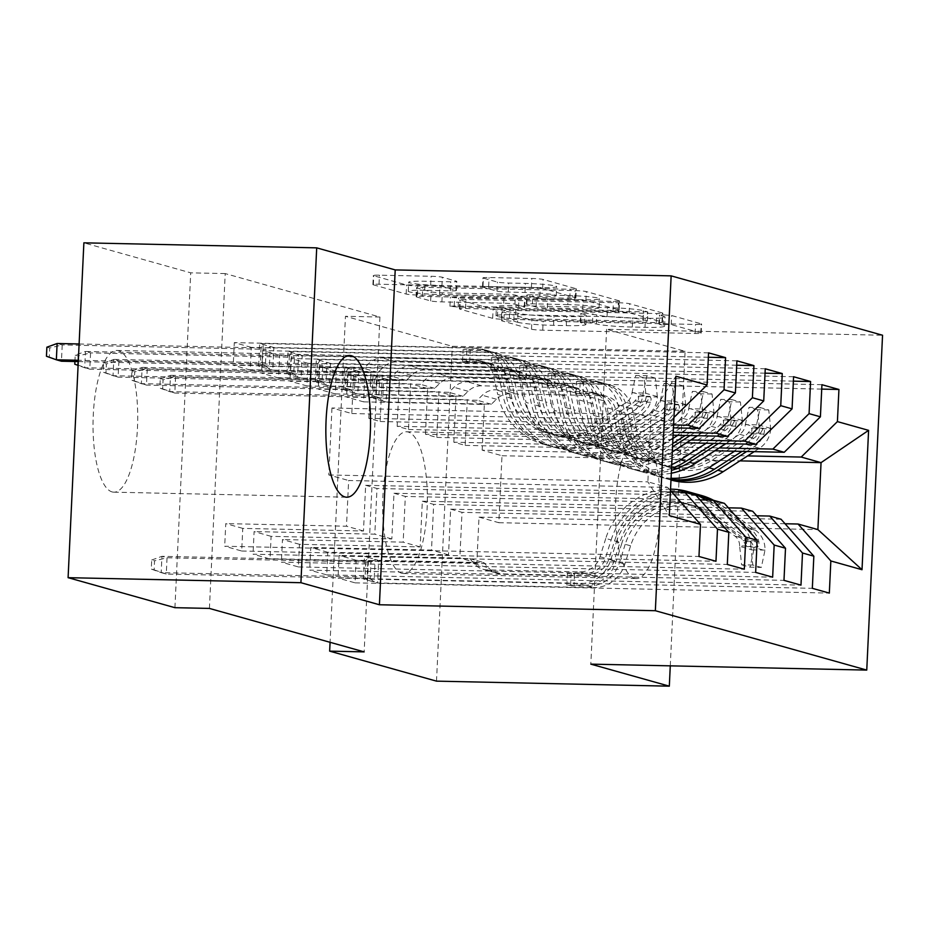 <?xml version="1.0" encoding="UTF-8"?>
<svg xmlns="http://www.w3.org/2000/svg" width="929" height="929" viewBox="0 0 929 929"><rect width="100%" height="100%" fill="white"/><g stroke="black" fill="none" stroke-linecap="round" stroke-linejoin="round"><path stroke-width="0.7" stroke-dasharray="4.64 3.48" d="M663.77 314.861L671.644 315.535L701.198 323.838A8.918 0.685 2.7 0 1 701.639 324.082A8.918 0.685 2.7 0 1 695.519 324.442L543.163 321.144A8.918 0.685 2.7 0 1 531.911 320.18L502.357 311.877L506.34 311.459L518.034 313.212A28.544 2.195 2.7 0 0 554.021 316.301L566.713 316.568A28.544 2.195 2.7 0 0 586.327 315.419A28.544 2.195 2.7 0 0 584.898 314.652L580.764 313.421L585.049 313.166L596.755 314.908A28.544 2.195 2.7 0 0 632.73 317.997L645.434 318.275A28.544 2.195 2.7 0 0 665.036 317.114A28.544 2.195 2.7 0 0 663.62 316.359L659.474 315.117L663.77 314.861M517.604 322.258A28.544 2.195 2.7 0 0 553.591 325.347L566.284 325.626A28.544 2.195 2.7 0 0 585.897 324.465A28.544 2.195 2.7 0 0 584.469 323.71L580.335 322.468L584.631 322.212L596.325 323.966A28.544 2.195 2.7 0 0 632.312 327.043L645.005 327.322A28.544 2.195 2.7 0 0 664.618 326.172A28.544 2.195 2.7 0 0 663.19 325.405L659.056 324.163L671.214 324.593L700.768 332.884A8.918 0.685 2.7 0 1 701.209 333.128A8.918 0.685 2.7 0 1 695.089 333.488L542.733 330.19A8.918 0.685 2.7 0 1 531.493 329.226L501.625 320.76L513.783 321.19L517.604 322.258L518.034 313.212M112.049 491.905A70.883 22.308 91.2 0 0 113.849 492.173A70.883 22.308 91.2 0 0 137.597 424.658A70.883 22.308 91.2 0 0 118.703 350.721A70.883 22.308 91.2 0 0 116.903 350.454A70.883 22.308 91.2 0 0 93.155 417.969A70.883 22.308 91.2 0 0 112.049 491.905M634.495 578.279A70.883 22.308 91.2 0 0 636.295 578.546A70.883 22.308 91.2 0 0 660.043 511.031A70.883 22.308 91.2 0 0 641.149 437.094A70.883 22.308 91.2 0 0 639.361 436.827A70.883 22.308 91.2 0 0 615.602 504.342A70.883 22.308 91.2 0 0 634.495 578.279M401.676 573.239A70.883 22.308 91.2 0 0 403.465 573.518A70.883 22.308 91.2 0 0 427.224 506.003A70.883 22.308 91.2 0 0 408.33 432.066A70.883 22.308 91.2 0 0 406.53 431.788A70.883 22.308 91.2 0 0 382.783 499.303A70.883 22.308 91.2 0 0 401.676 573.239M483.382 278.143A8.918 0.685 2.7 0 1 482.941 277.899A8.918 0.685 2.7 0 1 489.072 277.539L531.818 278.468A8.918 0.685 2.7 0 1 543.059 279.432L575.887 288.652A8.918 0.685 2.7 0 1 576.328 288.884A8.918 0.685 2.7 0 1 570.197 289.244L417.841 285.958A8.918 0.685 2.7 0 1 406.6 284.994L373.772 275.774A8.918 0.685 2.7 0 1 373.33 275.53A8.918 0.685 2.7 0 1 379.462 275.17L431.091 276.285A8.918 0.685 2.7 0 1 442.332 277.248L456.383 281.197A8.918 0.685 2.7 0 1 456.824 281.429A8.918 0.685 2.7 0 1 450.704 281.801L425.099 281.243A23.864 1.835 2.7 0 0 408.702 282.207A23.864 1.835 2.7 0 0 439.974 285.424L540.283 287.584A23.864 1.835 2.7 0 0 556.668 286.62A23.864 1.835 2.7 0 0 525.396 283.415L508.674 283.043A8.918 0.685 2.7 0 1 497.433 282.079L483.382 278.143L482.964 287.189A8.918 0.685 2.7 0 1 482.511 286.956A8.918 0.685 2.7 0 1 488.642 286.585L531.388 287.514A8.918 0.685 2.7 0 1 542.629 288.478L575.457 297.698A8.918 0.685 2.7 0 1 575.899 297.93A8.918 0.685 2.7 0 1 569.767 298.29L417.423 295.004A8.918 0.685 2.7 0 1 406.17 294.04L373.353 284.82A8.918 0.685 2.7 0 1 372.901 284.588A8.918 0.685 2.7 0 1 379.032 284.216L430.661 285.342A8.918 0.685 2.7 0 1 441.914 286.306L455.953 290.243A8.918 0.685 2.7 0 1 456.406 290.487A8.918 0.685 2.7 0 1 450.275 290.847L424.669 290.289L425.099 281.243M209.42 608.425L225.213 273.579L379.938 317.033L345.449 316.29L330.074 642.311M225.213 273.579L190.724 272.836L83.877 242.829M670.274 665.849L685.114 351.325L606.614 329.272L882.55 335.241M685.114 351.325L452.284 346.296L345.449 316.29M618.319 302.761A8.918 0.685 2.7 0 1 629.572 303.725L662.389 312.945A8.918 0.685 2.7 0 1 662.841 313.178A8.918 0.685 2.7 0 1 656.71 313.537L504.354 310.251A8.918 0.685 2.7 0 1 493.113 309.287L460.285 300.067A8.918 0.685 2.7 0 1 459.843 299.823A8.918 0.685 2.7 0 1 465.963 299.463L618.319 302.761L617.901 311.807A8.918 0.685 2.7 0 1 629.142 312.771L661.971 321.991A8.918 0.685 2.7 0 1 662.412 322.224A8.918 0.685 2.7 0 1 656.28 322.595L503.924 319.297A8.918 0.685 2.7 0 1 492.684 318.333L459.855 309.113A8.918 0.685 2.7 0 1 459.414 308.881A8.918 0.685 2.7 0 1 465.545 308.521L617.901 311.807M619.132 300.799L586.315 291.578A8.918 0.685 2.7 0 0 575.063 290.614L422.718 287.316A8.918 0.685 2.7 0 0 416.587 287.676A8.918 0.685 2.7 0 0 417.028 287.92L431.079 291.857A8.918 0.685 2.7 0 0 442.32 292.832L504.11 294.168A8.918 0.685 2.7 0 1 515.363 295.132L524.676 297.744A8.918 0.685 2.7 0 1 525.117 297.977A8.918 0.685 2.7 0 1 518.997 298.337L454.664 296.955L450.379 297.199L458.566 298.046L613.454 301.391A8.918 0.685 2.7 0 0 619.585 301.031A8.918 0.685 2.7 0 0 619.132 300.799L618.714 309.845L585.885 300.624L586.315 291.578M736.709 365.225L279.641 355.342L278.584 377.975L261.572 373.191L382.295 375.804L380.147 421.511L368.813 418.329L673.583 424.913M279.641 355.342L262.64 350.57L261.572 373.191M700.025 499.872L393.989 493.253L391.829 538.959L271.105 536.347L270.049 558.968L253.036 554.195L727.302 564.449M271.105 536.347L254.105 531.574L253.036 554.195M793.378 381.145L336.321 371.263L335.253 393.884L318.252 389.112L438.976 391.724L436.816 437.42L425.482 434.238L690.932 439.974M336.321 371.263L319.321 366.49L318.252 389.112M756.705 515.781L450.67 509.173L448.51 554.868L327.786 552.267L326.718 574.888L309.717 570.116L783.983 580.358M327.786 552.267L310.785 547.483L309.717 570.116M379.938 317.033L364.156 651.879M785.04 523.747L479.004 517.128L476.856 562.835L356.132 560.222L355.064 582.843L338.051 578.07L812.329 588.324M356.132 560.222L339.12 555.449L338.051 578.07M821.724 389.1L364.667 379.218L363.599 401.851L346.587 397.078L467.31 399.679L465.162 445.386L453.828 442.204L719.278 447.941M364.667 379.218L347.655 374.445L346.587 397.078M728.359 507.826L422.323 501.207L420.175 546.914L299.452 544.301L298.383 566.934L281.382 562.15L755.649 572.403M299.452 544.301L282.451 539.528L281.382 562.15M765.043 373.179L307.987 363.309L306.918 385.93L289.918 381.157L410.641 383.758L408.481 429.465L397.147 426.283L673.246 432.252M307.987 363.309L290.986 358.524L289.918 381.157M671.69 491.905L365.654 485.298L363.494 530.993L242.771 528.392L241.703 551.013L224.702 546.24L698.968 556.483M242.771 528.392L225.77 523.608L224.702 546.24M708.362 357.27L251.306 347.388L250.238 370.009L233.237 365.236L353.961 367.849L351.801 413.544L331.967 407.982L651.02 414.868L647.861 481.837L667.696 487.411L348.642 480.514L346.494 526.22L225.77 523.608M251.306 347.388L234.305 342.615L233.237 365.236M380.147 421.511L673.455 427.851M331.967 407.982L328.808 474.951L348.642 480.514M328.808 474.951L647.861 481.837L669.31 515.607M670.494 490.558L667.696 487.411M408.481 429.465L673.107 435.19M365.654 485.298L376.988 488.48L374.828 534.175L254.105 531.574M696.042 495.378L376.988 488.48M436.816 437.42L686.531 442.819M393.989 493.253L405.323 496.434L403.163 542.141L282.451 539.528M724.376 503.332L405.323 496.434M465.162 445.386L714.877 450.786M422.323 501.207L433.657 504.389L431.509 550.096L310.785 547.483M752.711 511.287L433.657 504.389M479.004 517.128L498.838 522.702L501.997 455.733L482.163 450.159L747.613 455.895M501.997 455.733L739.914 460.877M450.67 509.173L462.003 512.355L459.843 558.05L339.12 555.449M781.057 519.253L462.003 512.355M174.931 607.682L190.724 272.836M436.502 681.143L452.284 346.296M351.801 413.544L670.854 420.442L651.02 414.868L675.882 376.233M498.838 522.702L817.892 529.6M363.494 530.993L346.494 526.22M391.829 538.959L374.828 534.175M420.175 546.914L403.163 542.141M448.51 554.868L431.509 550.096M476.856 562.835L459.843 558.05M363.599 401.851L484.323 404.452L482.163 450.159M484.323 404.452L467.31 399.679M335.253 393.884L455.976 396.497L453.828 442.204M455.976 396.497L438.976 391.724M306.918 385.93L427.642 388.543L425.482 434.238M427.642 388.543L410.641 383.758M278.584 377.975L399.307 380.576L397.147 426.283M399.307 380.576L382.295 375.804M250.238 370.009L370.961 372.622L368.813 418.329M370.961 372.622L353.961 367.849M673.943 417.423L670.854 420.442M606.614 329.272L590.821 664.13M355.064 582.843L829.33 593.097M821.933 384.699L347.655 374.445M326.718 574.888L800.984 585.142M793.587 376.733L319.321 366.49M298.383 566.934L772.649 577.176M765.252 368.778L290.986 358.524M270.049 558.968L744.315 569.222M736.906 360.824L262.64 350.57M241.703 551.013L715.969 561.267M708.572 352.857L234.305 342.615M647.478 311.83L509.777 309.357L497.863 307.545A28.544 2.195 2.7 0 1 496.446 306.791A28.544 2.195 2.7 0 1 516.048 305.629L607.461 307.604A28.544 2.195 2.7 0 1 643.449 310.692L647.478 311.83L647.362 321.039L643.077 321.295L643.507 312.249M647.06 320.877L643.019 319.739A28.544 2.195 2.7 0 0 607.032 316.661L515.618 314.687A28.544 2.195 2.7 0 0 496.016 315.837A28.544 2.195 2.7 0 0 497.445 316.603L509.347 318.403L643.077 321.295M618.714 309.845A8.918 0.685 2.7 0 1 619.155 310.077A8.918 0.685 2.7 0 1 613.024 310.437L458.136 307.093L449.95 306.256L454.235 306.001L518.568 307.394A8.918 0.685 2.7 0 0 524.699 307.034A8.918 0.685 2.7 0 0 524.246 306.791L514.933 304.178A8.918 0.685 2.7 0 0 503.681 303.214L441.902 301.879A8.918 0.685 2.7 0 1 430.65 300.915L416.61 296.966A8.918 0.685 2.7 0 1 416.157 296.734A8.918 0.685 2.7 0 1 422.289 296.374L574.645 299.661A8.918 0.685 2.7 0 1 585.885 300.624M568.223 295.55A23.864 1.835 2.7 0 1 599.507 298.766A23.864 1.835 2.7 0 1 583.11 299.73L547.773 298.964A8.918 0.685 2.7 0 1 536.521 298L527.207 295.387A8.918 0.685 2.7 0 1 526.766 295.143A8.918 0.685 2.7 0 1 532.886 294.783L568.223 295.55L567.805 304.596A23.864 1.835 2.7 0 1 599.077 307.813A23.864 1.835 2.7 0 1 582.68 308.776L583.11 299.73M567.805 304.596L532.468 303.829A8.918 0.685 2.7 0 0 526.337 304.189A8.918 0.685 2.7 0 0 526.778 304.433L536.103 307.046A8.918 0.685 2.7 0 0 547.344 308.01L582.68 308.776M424.669 290.289A23.864 1.835 2.7 0 0 408.272 291.253A23.864 1.835 2.7 0 0 439.556 294.47L539.854 296.641A23.864 1.835 2.7 0 0 556.239 295.677A23.864 1.835 2.7 0 0 524.966 292.461L508.256 292.101A8.918 0.685 2.7 0 1 497.003 291.137L482.964 287.189M574.006 585.816L566.864 585.084L584.585 585.165A33.165 31.377 -74.3 0 0 616.043 561.65L621.803 543.349L616.426 541.828L610.667 560.141A33.165 31.377 105.7 0 1 579.208 583.656L363.448 578.988L377.615 582.971L593.376 587.627L587.987 586.118L574.006 585.816L574.563 574.052L588.545 574.354A21.355 20.206 -74.3 0 0 608.797 559.223L614.557 540.91L619.945 542.42L614.185 560.733A21.355 20.206 105.7 0 1 593.933 575.864L501.474 573.867A19.741 18.685 -74.3 0 1 497.073 573.216A19.741 18.685 -74.3 0 1 488.503 567.816L483.881 562.614L378.684 560.338L377.615 582.971M670.564 489.153A69.512 65.762 -74.3 0 0 605.778 538.437L611.154 539.958L605.394 558.259A21.355 20.206 105.7 0 1 585.142 573.402L567.422 573.321L574.563 574.052M752.815 565.041L741.609 564.797L739.623 545.904L750.829 546.136L752.815 565.041L761.315 567.422L765.008 550.119A24.084 22.784 -74.3 0 0 755.614 530.296L721.531 505.271A69.512 65.762 -74.3 0 0 713.553 500.29M765.008 550.119L753.791 549.875A12.263 11.601 -74.3 0 0 749.006 540.004L714.912 514.98A57.703 54.59 -74.3 0 0 698.213 506.828A57.703 54.59 -74.3 0 0 630.594 545.811L624.834 564.124A33.165 31.377 105.7 0 1 593.376 587.627M701.407 495.459A69.512 65.762 -74.3 0 0 619.945 542.42M739.623 545.904A12.263 11.601 -74.3 0 0 734.839 536.021L700.745 510.996A57.703 54.59 -74.3 0 0 684.046 502.844A57.703 54.59 -74.3 0 0 616.426 541.828M750.829 546.136A24.084 22.784 -74.3 0 0 741.447 526.313L707.352 501.3A69.512 65.762 -74.3 0 0 705.506 499.988M605.778 538.437L600.018 556.75A21.355 20.206 105.7 0 1 579.766 571.881L487.307 569.883A19.741 18.685 105.7 0 1 482.894 569.233A19.741 18.685 105.7 0 1 474.336 563.845L469.714 558.631L364.516 556.366L363.448 578.988M741.609 564.797L750.109 567.178L761.315 567.422M753.791 549.875L750.109 567.178M708.664 500.057A69.512 65.762 105.7 0 1 712.74 502.81L746.835 527.835A24.084 22.784 105.7 0 1 755.474 540.841L758.064 546.798L759.028 545.544L758.877 541.793A24.084 22.784 -74.3 0 0 750.237 528.787L716.143 503.762A69.512 65.762 -74.3 0 0 710.546 500.092M694.311 493.485A69.512 65.762 -74.3 0 0 614.557 540.91M630.594 545.811L625.205 544.301A57.703 54.59 105.7 0 1 692.825 505.318A57.703 54.59 105.7 0 1 709.524 513.47L743.618 538.495A12.263 11.601 105.7 0 1 746.475 541.526L746.788 546.542L743.072 540.573A12.263 11.601 -74.3 0 0 740.216 537.531L706.133 512.518A57.703 54.59 -74.3 0 0 689.423 504.366A57.703 54.59 -74.3 0 0 621.803 543.349M625.205 544.301L619.446 562.614A33.165 31.377 105.7 0 1 587.987 586.118M611.154 539.958A69.512 65.762 105.7 0 1 692.616 492.985M364.516 556.366L368.058 557.354L366.99 579.986L365.109 577.025L365.875 560.733L370.985 562.173L370.218 578.465L365.109 577.025L161.181 572.624L166.279 574.052L370.218 578.465L374.073 581.972L375.142 559.351L378.684 560.338M469.714 558.631L483.881 562.614M368.058 557.354L375.142 559.351L370.985 562.173L167.046 557.76L161.948 556.332L365.875 560.733L368.058 557.354M151.694 560.024L161.948 556.332L161.181 572.624L151.276 569.082L151.694 560.024L154.528 560.826L154.109 569.872L151.276 569.082M154.109 569.872L166.279 574.052L167.046 557.76L154.528 560.826M580.207 381.238L576.735 381.598L583.609 382.191L597.591 382.493A33.165 31.377 105.7 0 1 605 383.596A33.165 31.377 105.7 0 1 626.773 407.308L630.791 425.83L636.179 427.34L632.161 408.83A33.165 31.377 -74.3 0 0 610.388 385.105A33.165 31.377 -74.3 0 0 602.979 384.002L387.219 379.346L373.052 375.362L588.812 380.031L594.188 381.54L580.207 381.238L579.661 393.002L593.643 393.304A21.355 20.206 105.7 0 1 598.404 394.012A21.355 20.206 105.7 0 1 612.42 409.283L616.45 427.804L611.061 426.295L607.043 407.773A21.355 20.206 -74.3 0 0 593.027 392.502A21.355 20.206 -74.3 0 0 588.254 391.794L495.807 389.797A19.741 18.685 105.7 0 0 482.279 395.266L477.181 400.26L371.983 397.984L373.052 375.362M670.993 480.014A69.512 65.762 105.7 0 1 670.854 479.979A69.512 65.762 105.7 0 1 625.229 430.266L619.852 428.757L615.822 410.235A21.355 20.206 -74.3 0 0 601.806 394.964A21.355 20.206 -74.3 0 0 597.033 394.256L583.064 393.954L576.189 393.362L579.661 393.002M768.747 409.956L757.541 409.712L759.504 428.606L770.722 428.85L768.747 409.956L760.247 407.564L756.554 424.867A24.084 22.784 105.7 0 1 745.313 444.248L734.549 451.204M756.554 424.867L745.337 424.623A12.263 11.601 105.7 0 1 739.635 434.273L703.253 457.776A57.703 54.59 105.7 0 1 659.88 464.628A57.703 54.59 105.7 0 1 622.012 423.369L617.982 404.847A33.165 31.377 -74.3 0 0 596.221 381.122A33.165 31.377 -74.3 0 0 588.812 380.031M671.075 478.272A69.512 65.762 105.7 0 1 656.687 475.996A69.512 65.762 105.7 0 1 611.061 426.295M759.504 428.606A12.263 11.601 105.7 0 1 753.802 438.256L717.42 461.759A57.703 54.59 105.7 0 1 674.048 468.611A57.703 54.59 105.7 0 1 636.179 427.34M770.722 428.85A24.084 22.784 105.7 0 1 759.481 448.231L754.22 451.633M625.229 430.266L621.211 411.744A21.355 20.206 -74.3 0 0 607.194 396.474A21.355 20.206 -74.3 0 0 602.422 395.766L509.975 393.768A19.741 18.685 -74.3 0 0 496.458 399.249L491.348 404.243L386.15 401.967L387.219 379.346M757.541 409.712L749.029 407.32L760.247 407.564M745.337 424.623L749.029 407.32M671.017 479.329A69.512 65.762 105.7 0 1 662.075 477.518A69.512 65.762 105.7 0 1 616.45 427.804M622.012 423.369L627.4 424.878A57.703 54.59 -74.3 0 0 665.269 466.137A57.703 54.59 -74.3 0 0 708.641 459.286L745.012 435.794A12.263 11.601 -74.3 0 0 748.147 432.879L752.095 427.955L751.549 433.831A12.263 11.601 105.7 0 1 748.414 436.746L712.044 460.238A57.703 54.59 105.7 0 1 668.671 467.101A57.703 54.59 105.7 0 1 630.791 425.83M627.4 424.878L623.371 406.356A33.165 31.377 -74.3 0 0 601.609 382.643A33.165 31.377 -74.3 0 0 594.188 381.54M619.852 428.757A69.512 65.762 -74.3 0 0 665.478 478.47A69.512 65.762 -74.3 0 0 671.005 479.747M746.742 451.471L754.104 446.71A24.084 22.784 -74.3 0 0 763.952 434.098L764.509 430.626L763.371 428.199L760.561 433.146A24.084 22.784 105.7 0 1 750.702 445.757L742.016 451.366M386.15 401.967L382.609 400.968L383.677 378.347L379.52 381.169L378.753 397.461L373.644 396.033L374.41 379.74L379.52 381.169L175.581 376.768L170.483 375.328L374.41 379.74L376.593 376.361L375.525 398.982L371.983 397.984M491.348 404.243L477.181 400.26M382.609 400.968L375.525 398.982L373.644 396.033L169.717 391.62L174.815 393.048L378.753 397.461L382.609 400.968M162.645 388.868L174.815 393.048L175.581 376.768L163.063 379.822L162.645 388.868L159.811 388.078L160.229 379.032L163.063 379.822M160.229 379.032L170.483 375.328L169.717 391.62L159.811 388.078M551.872 373.272L548.4 373.644L555.275 374.236L569.256 374.538A33.165 31.377 105.7 0 1 576.665 375.641A33.165 31.377 105.7 0 1 598.439 399.354L602.456 417.876L607.845 419.385L603.815 400.863A33.165 31.377 -74.3 0 0 582.053 377.151A33.165 31.377 -74.3 0 0 574.645 376.048L358.884 371.379L344.705 367.408L560.466 372.064L565.854 373.574L551.872 373.272L551.315 385.047L565.296 385.349A21.355 20.206 105.7 0 1 570.069 386.058A21.355 20.206 105.7 0 1 584.086 401.328L588.103 419.85L582.727 418.329L578.697 399.807A21.355 20.206 -74.3 0 0 564.681 384.536A21.355 20.206 -74.3 0 0 559.92 383.828L467.461 381.831A19.741 18.685 105.7 0 0 453.944 387.312L448.846 392.305L343.637 390.029L344.705 367.408M671.307 473.221A69.512 65.762 105.7 0 1 642.52 472.025A69.512 65.762 105.7 0 1 596.894 422.312L591.506 420.802L587.488 402.28A21.355 20.206 -74.3 0 0 573.472 387.01A21.355 20.206 -74.3 0 0 568.699 386.301L554.718 385.999L547.843 385.407L551.315 385.047M740.413 401.99L729.195 401.758L731.169 420.651L742.387 420.895L740.413 401.99L731.901 399.609L728.22 416.912A24.084 22.784 105.7 0 1 716.979 436.293L706.203 443.249M728.22 416.912L717.002 416.668A12.263 11.601 105.7 0 1 711.289 426.318L674.918 449.822A57.703 54.59 105.7 0 1 631.546 456.673A57.703 54.59 105.7 0 1 593.666 415.402L589.648 396.88A33.165 31.377 -74.3 0 0 567.874 373.168A33.165 31.377 -74.3 0 0 560.466 372.064M671.713 464.628A69.512 65.762 105.7 0 1 628.352 468.042A69.512 65.762 105.7 0 1 582.727 418.329M731.169 420.651A12.263 11.601 105.7 0 1 725.468 430.301L689.086 453.793A57.703 54.59 105.7 0 1 645.713 460.645A57.703 54.59 105.7 0 1 607.845 419.385M742.387 420.895A24.084 22.784 105.7 0 1 731.146 440.265L725.874 443.667M596.894 422.312L592.876 403.79A21.355 20.206 -74.3 0 0 578.86 388.519A21.355 20.206 -74.3 0 0 574.087 387.811L481.628 385.814A19.741 18.685 -74.3 0 0 468.111 391.283L463.014 396.277L357.816 394.012L358.884 371.379M729.195 401.758L720.695 399.365L731.901 399.609M717.002 416.668L720.695 399.365M671.539 468.344A69.512 65.762 105.7 0 1 633.729 469.551A69.512 65.762 105.7 0 1 588.103 419.85M593.666 415.402L599.054 416.924A57.703 54.59 -74.3 0 0 636.922 458.183A57.703 54.59 -74.3 0 0 680.295 451.331L716.677 427.828A12.263 11.601 -74.3 0 0 719.812 424.925L723.761 419.989L723.215 425.877A12.263 11.601 105.7 0 1 720.08 428.792L683.698 452.284A57.703 54.59 105.7 0 1 640.325 459.135A57.703 54.59 105.7 0 1 602.456 417.876M599.054 416.924L595.036 398.402A33.165 31.377 -74.3 0 0 573.263 374.677A33.165 31.377 -74.3 0 0 565.854 373.574M591.506 420.802A69.512 65.762 -74.3 0 0 637.131 470.515A69.512 65.762 -74.3 0 0 671.446 470.399M718.407 443.505L725.758 438.755A24.084 22.784 -74.3 0 0 735.617 426.144L736.174 422.672L735.036 420.233L732.215 425.192A24.084 22.784 105.7 0 1 722.367 437.803L713.681 443.412M357.816 394.012L354.274 393.013L355.331 370.392L351.174 373.214L350.407 389.506L345.309 388.067L346.076 371.786L351.174 373.214L147.246 368.801L142.137 367.373L346.076 371.786L348.247 368.395L347.191 391.028L343.637 390.029M463.014 396.277L448.846 392.305M354.274 393.013L347.191 391.028L345.309 388.067L141.371 383.665L146.468 385.094L350.407 389.506L354.274 393.013M134.299 380.913L146.468 385.094L147.246 368.801L134.728 371.867L134.299 380.913L131.465 380.124L131.895 371.066L134.728 371.867M131.895 371.066L142.137 367.373L141.371 383.665L131.465 380.124M523.538 365.318L520.066 365.689L526.94 366.27L540.91 366.572A33.165 31.377 105.7 0 1 548.331 367.675A33.165 31.377 105.7 0 1 570.092 391.399L574.122 409.921L579.499 411.431L575.481 392.909A33.165 31.377 -74.3 0 0 553.707 369.185A33.165 31.377 -74.3 0 0 546.298 368.093L330.538 363.425L316.371 359.442L532.131 364.11L537.519 365.62L523.538 365.318L522.981 377.081L536.962 377.383A21.355 20.206 105.7 0 1 541.735 378.091A21.355 20.206 105.7 0 1 555.751 393.362L559.769 411.884L554.381 410.374L550.363 391.852A21.355 20.206 -74.3 0 0 536.347 376.582A21.355 20.206 -74.3 0 0 531.574 375.873L439.127 373.876A19.741 18.685 105.7 0 0 425.61 379.346L420.5 384.339L315.303 382.074L316.371 359.442M672.306 452.005L666.43 455.802A69.512 65.762 105.7 0 1 614.185 464.059A69.512 65.762 105.7 0 1 568.56 414.357L563.171 412.836L559.142 394.326A21.355 20.206 -74.3 0 0 545.137 379.055A21.355 20.206 -74.3 0 0 540.364 378.335L526.383 378.033L519.508 377.453L522.981 377.081M712.067 394.035L700.861 393.791L702.835 412.685L714.041 412.929L712.067 394.035L703.567 391.655L699.874 408.957A24.084 22.784 105.7 0 1 688.633 428.327L677.868 435.283M699.874 408.957L688.656 408.714A12.263 11.601 105.7 0 1 682.954 418.364L646.572 441.856A57.703 54.59 105.7 0 1 603.2 448.707A57.703 54.59 105.7 0 1 565.331 407.448L561.313 388.926A33.165 31.377 -74.3 0 0 539.54 365.213A33.165 31.377 -74.3 0 0 532.131 364.11M672.944 438.465L652.263 451.831A69.512 65.762 105.7 0 1 600.006 460.087A69.512 65.762 105.7 0 1 554.381 410.374M702.835 412.685A12.263 11.601 105.7 0 1 697.122 422.335L660.74 445.839A57.703 54.59 105.7 0 1 617.379 452.69A57.703 54.59 105.7 0 1 579.499 411.431M714.041 412.929A24.084 22.784 105.7 0 1 702.812 432.31L697.54 435.713M568.56 414.357L564.53 395.835A21.355 20.206 -74.3 0 0 550.514 380.565A21.355 20.206 -74.3 0 0 545.741 379.856L453.294 377.859A19.741 18.685 -74.3 0 0 439.777 383.329L434.679 388.322L329.47 386.046L330.538 363.425M700.861 393.791L692.36 391.411L703.567 391.655M688.656 408.714L692.36 391.411M672.701 443.609L657.651 453.34A69.512 65.762 105.7 0 1 605.394 461.597A69.512 65.762 105.7 0 1 559.769 411.884M565.331 407.448L570.72 408.957A57.703 54.59 -74.3 0 0 608.588 450.228A57.703 54.59 -74.3 0 0 651.961 443.365L688.343 419.873A12.263 11.601 -74.3 0 0 691.466 416.958L695.426 412.035L694.869 417.922A12.263 11.601 105.7 0 1 691.733 420.825L655.363 444.329A57.703 54.59 105.7 0 1 611.99 451.18A57.703 54.59 105.7 0 1 574.122 409.921M570.72 408.957L566.69 390.435A33.165 31.377 -74.3 0 0 544.928 366.723A33.165 31.377 -74.3 0 0 537.519 365.62M563.171 412.836A69.512 65.762 -74.3 0 0 608.797 462.549A69.512 65.762 -74.3 0 0 661.042 454.293L672.55 446.861M690.061 435.55L697.424 430.801A24.084 22.784 -74.3 0 0 707.283 418.189L707.84 414.706L706.69 412.279L703.88 417.226A24.084 22.784 105.7 0 1 694.021 429.837L685.347 435.446M329.47 386.046L325.928 385.059L326.996 362.426L322.839 365.26L322.073 381.54L316.975 380.112L317.741 363.82L322.839 365.26L118.9 360.847L113.802 359.418L317.741 363.82L319.913 360.44L318.844 383.062L315.303 382.074M434.679 388.322L420.5 384.339M325.928 385.059L318.844 383.062L316.975 380.112L113.036 375.699L118.134 377.139L322.073 381.54L325.928 385.059M105.964 372.959L118.134 377.139L118.9 360.847L106.394 363.901L105.964 372.959L103.131 372.157L103.56 363.111L106.394 363.901M103.56 363.111L113.802 359.418L113.036 375.699L103.131 372.157M495.192 357.363L491.72 357.723L498.594 358.315L512.576 358.617A33.165 31.377 105.7 0 1 519.985 359.72A33.165 31.377 105.7 0 1 541.758 383.433L545.776 401.955L551.164 403.465L547.135 384.943A33.165 31.377 -74.3 0 0 525.373 361.23A33.165 31.377 -74.3 0 0 517.964 360.127L302.204 355.47L288.036 351.487L503.797 356.155L509.173 357.665L495.192 357.363L494.646 369.127L508.616 369.428A21.355 20.206 105.7 0 1 513.389 370.137A21.355 20.206 105.7 0 1 527.405 385.407L531.434 403.929L526.046 402.42L522.028 383.898A21.355 20.206 -74.3 0 0 508.012 368.627A21.355 20.206 -74.3 0 0 503.239 367.919L410.781 365.921A19.741 18.685 105.7 0 0 397.264 371.391L392.166 376.384L286.968 374.108L288.036 351.487M685.707 404.974L683.732 386.081L672.515 385.837L674.489 404.73L685.707 404.974A24.084 22.784 105.7 0 1 674.466 424.356L638.095 447.848A69.512 65.762 105.7 0 1 585.839 456.104A69.512 65.762 105.7 0 1 540.213 406.391L534.825 404.881L530.807 386.359A21.355 20.206 -74.3 0 0 516.791 371.089A21.355 20.206 -74.3 0 0 512.018 370.381L498.037 370.079L491.162 369.487L494.646 369.127M683.732 386.081L675.232 383.689L671.539 400.991A24.084 22.784 105.7 0 1 660.298 420.372L623.916 443.865A69.512 65.762 105.7 0 1 571.672 452.121A69.512 65.762 105.7 0 1 526.046 402.42M671.539 400.991L660.322 400.747A12.263 11.601 105.7 0 1 654.62 410.397L618.238 433.901A57.703 54.59 105.7 0 1 574.865 440.752A57.703 54.59 105.7 0 1 536.997 399.493L532.967 380.971A33.165 31.377 -74.3 0 0 511.205 357.247A33.165 31.377 -74.3 0 0 503.797 356.155M674.489 404.73A12.263 11.601 105.7 0 1 668.787 414.38L632.405 437.884A57.703 54.59 105.7 0 1 589.032 444.736A57.703 54.59 105.7 0 1 551.164 403.465M540.213 406.391L536.196 387.869A21.355 20.206 -74.3 0 0 522.179 372.599A21.355 20.206 -74.3 0 0 517.407 371.89L424.959 369.893A19.741 18.685 -74.3 0 0 411.431 375.374L406.333 380.367L301.135 378.091L302.204 355.47M672.515 385.837L664.014 383.445L675.232 383.689M660.322 400.747L664.014 383.445M534.825 404.881A69.512 65.762 -74.3 0 0 580.451 454.595A69.512 65.762 -74.3 0 0 632.707 446.338L669.089 422.834A24.084 22.784 -74.3 0 0 678.936 410.223L679.494 406.751L678.356 404.324L675.534 409.271A24.084 22.784 105.7 0 1 665.687 421.882L629.305 445.386A69.512 65.762 105.7 0 1 577.06 453.642A69.512 65.762 105.7 0 1 531.434 403.929M536.997 399.493L542.373 401.003A57.703 54.59 -74.3 0 0 580.253 442.262A57.703 54.59 -74.3 0 0 623.626 435.411L659.996 411.919A12.263 11.601 -74.3 0 0 663.132 409.004L667.08 404.08L666.534 409.956A12.263 11.601 105.7 0 1 663.399 412.871L627.017 436.363A57.703 54.59 105.7 0 1 583.656 443.226A57.703 54.59 105.7 0 1 545.776 401.955M542.373 401.003L538.356 382.481A33.165 31.377 -74.3 0 0 516.582 358.768A33.165 31.377 -74.3 0 0 509.173 357.665M301.135 378.091L297.594 377.093L298.662 354.472L294.505 357.293L293.727 373.586L288.629 372.157L289.395 355.865L294.505 357.293L90.566 352.892L85.468 351.452L289.395 355.865L291.578 352.486L290.51 375.107L286.968 374.108M406.333 380.367L392.166 376.384M297.594 377.093L290.51 375.107L288.629 372.157L84.69 367.745L89.799 369.173L293.727 373.586L297.594 377.093M77.618 364.992L89.799 369.173L90.566 352.892L78.048 355.946L77.618 364.992L74.784 364.203M74.912 361.509L75.214 355.157L85.468 351.452L84.69 367.745L78.106 365.387M75.214 355.157L78.048 355.946M466.857 349.397L463.385 349.768L470.26 350.361L484.241 350.663A33.165 31.377 105.7 0 1 491.65 351.754A33.165 31.377 105.7 0 1 513.412 375.479L517.441 394.001L522.818 395.51L518.8 376.988A33.165 31.377 -74.3 0 0 497.027 353.275A33.165 31.377 -74.3 0 0 489.618 352.172L273.858 347.504L259.69 343.533L475.451 348.189L480.839 349.699L466.857 349.397L466.3 361.172L480.281 361.474A21.355 20.206 105.7 0 1 485.054 362.182A21.355 20.206 105.7 0 1 499.07 377.453L503.088 395.975L497.712 394.453L493.682 375.931A21.355 20.206 -74.3 0 0 479.666 360.661A21.355 20.206 -74.3 0 0 474.893 359.953L382.446 357.955A19.741 18.685 105.7 0 0 368.929 363.436L363.831 368.43L258.622 366.154L259.69 343.533M657.372 397.02L655.386 378.115L644.18 377.882L646.154 396.776L657.372 397.02A24.084 22.784 105.7 0 1 646.131 416.389L609.749 439.893A69.512 65.762 105.7 0 1 557.505 448.15A69.512 65.762 105.7 0 1 511.879 398.436L506.491 396.927L502.473 378.405A21.355 20.206 -74.3 0 0 488.457 363.134A21.355 20.206 -74.3 0 0 483.684 362.426L469.702 362.124L462.828 361.532L466.3 361.172M655.386 378.115L646.886 375.734L643.193 393.037A24.084 22.784 105.7 0 1 631.964 412.418L595.582 435.91A69.512 65.762 105.7 0 1 543.337 444.167A69.512 65.762 105.7 0 1 497.712 394.453M643.193 393.037L631.987 392.793A12.263 11.601 105.7 0 1 626.274 402.443L589.903 425.946A57.703 54.59 105.7 0 1 546.531 432.798A57.703 54.59 105.7 0 1 508.651 391.527L504.633 373.005A33.165 31.377 -74.3 0 0 482.859 349.292A33.165 31.377 -74.3 0 0 475.451 348.189M646.154 396.776A12.263 11.601 105.7 0 1 640.441 406.426L604.071 429.918A57.703 54.59 105.7 0 1 560.698 436.769A57.703 54.59 105.7 0 1 522.818 395.51M511.879 398.436L507.849 379.915A21.355 20.206 -74.3 0 0 493.833 364.644A21.355 20.206 -74.3 0 0 489.072 363.936L396.613 361.938A19.741 18.685 -74.3 0 0 383.096 367.408L377.998 372.401L272.789 370.137L273.858 347.504M644.18 377.882L635.68 375.49L646.886 375.734M631.987 392.793L635.68 375.49M506.491 396.927A69.512 65.762 -74.3 0 0 552.116 446.64A69.512 65.762 -74.3 0 0 604.373 438.383L640.743 414.88A24.084 22.784 -74.3 0 0 650.602 402.269L651.159 398.796L650.021 396.358L647.199 401.316A24.084 22.784 105.7 0 1 637.34 413.928L600.97 437.42A69.512 65.762 105.7 0 1 548.714 445.676A69.512 65.762 105.7 0 1 503.088 395.975M508.651 391.527L514.039 393.048A57.703 54.59 -74.3 0 0 551.907 434.307A57.703 54.59 -74.3 0 0 595.28 427.456L631.662 403.952A12.263 11.601 -74.3 0 0 634.786 401.049L638.746 396.114L638.188 402.002A12.263 11.601 105.7 0 1 635.064 404.905L598.682 428.408A57.703 54.59 105.7 0 1 555.31 435.26A57.703 54.59 105.7 0 1 517.441 394.001M514.039 393.048L510.021 374.526A33.165 31.377 -74.3 0 0 488.248 350.802A33.165 31.377 -74.3 0 0 480.839 349.699M272.789 370.137L269.247 369.138L270.316 346.517L266.158 349.339L265.392 365.631L260.294 364.191L261.061 347.899L266.158 349.339L62.22 344.926L57.122 343.498M79.116 343.974L261.061 347.899L263.232 344.52L262.164 367.152L258.622 366.154M377.998 372.401L363.831 368.43M78.28 361.578L265.392 365.631L269.247 369.138L262.164 367.152L260.294 364.191L78.338 360.266M49.283 357.038L61.453 361.218L62.22 344.926L49.713 347.992L49.283 357.038L46.45 356.248M46.88 347.191L49.713 347.992M671.214 324.593L671.644 315.535M513.783 321.19L514.213 312.132M592.493 322.886L592.923 313.839M663.19 325.405L663.62 316.359M645.005 327.322L645.434 318.275M632.312 327.043L632.73 317.997M596.325 323.966L596.755 314.908M580.648 322.63L581.078 313.584M584.469 323.71L584.898 314.652M566.284 325.626L566.713 316.568M553.591 325.347L554.021 316.301M501.927 320.935L502.357 311.877M531.493 329.226L531.911 320.18M542.733 330.19L543.163 321.144M695.089 333.488L695.519 324.442M700.768 332.884L701.198 323.838M659.369 324.337L659.787 315.279M465.545 308.521L465.963 299.463M459.855 309.113L460.285 300.067M492.684 318.333L493.113 309.287M503.924 319.297L504.354 310.251M656.28 322.595L656.71 313.537M661.971 321.991L662.389 312.945M629.142 312.771L629.572 303.725M509.347 318.403L509.777 309.357M501.474 317.73L501.904 308.683M497.445 316.603L497.863 307.545M515.618 314.687L516.048 305.629M607.032 316.661L607.461 307.604M643.019 319.739L643.449 310.692M574.645 299.661L575.063 290.614M422.289 296.374L422.718 287.316M416.61 296.966L417.028 287.92M430.65 300.915L431.079 291.857M441.902 301.879L442.32 292.832M503.681 303.214L504.11 294.168M514.933 304.178L515.363 295.132M524.246 306.791L524.676 297.744M518.568 307.394L518.997 298.337M454.235 306.001L454.664 296.955M458.136 307.093L458.566 298.046M613.024 310.437L613.454 301.391M547.344 308.01L547.773 298.964M536.103 307.046L536.521 298M526.778 304.433L527.207 295.387M532.468 303.829L532.886 294.783M497.003 291.137L497.433 282.079M508.256 292.101L508.674 283.043M524.966 292.461L525.396 283.415M539.854 296.641L540.283 287.584M439.556 294.47L439.974 285.424M450.275 290.847L450.704 281.801M455.953 290.243L456.383 281.197M441.914 286.306L442.332 277.248M430.661 285.342L431.091 276.285M379.032 284.216L379.462 275.17M373.353 284.82L373.772 275.774M406.17 294.04L406.6 284.994M417.423 295.004L417.841 285.958M569.767 298.29L570.197 289.244M575.457 297.698L575.887 288.652M542.629 288.478L543.059 279.432M531.388 287.514L531.818 278.468M488.642 286.585L489.072 277.539M750.887 546.612L764.915 550.549M753.709 550.305L739.681 546.368M716.143 503.762L721.531 505.271M714.912 514.98L709.524 513.47M588.545 574.354L593.933 575.864M487.307 569.883L501.474 573.867M579.766 571.881L585.142 573.402M584.585 585.165L579.208 583.656M608.797 559.223L614.185 560.733M600.018 556.75L605.394 558.259M624.834 564.124L619.446 562.614M616.043 561.65L610.667 560.141M707.352 501.3L712.74 502.81M706.133 512.518L700.745 510.996M750.237 528.787L755.614 530.296M749.006 540.004L743.618 538.495M741.447 526.313L746.835 527.835M740.216 537.531L734.839 536.021M474.336 563.845L488.503 567.816M746.475 541.526L758.877 541.793M743.072 540.573L755.474 540.841M571.161 573.1L570.615 584.864M770.675 428.374L756.647 424.437M745.441 424.193L759.469 428.141M703.253 457.776L708.641 459.286M593.643 393.304L588.254 391.794M509.975 393.768L495.807 389.797M602.422 395.766L597.033 394.256M597.591 382.493L602.979 384.002M612.42 409.283L607.043 407.773M621.211 411.744L615.822 410.235M617.982 404.847L623.371 406.356M626.773 407.308L632.161 408.83M712.044 460.238L717.42 461.759M750.702 445.757L745.313 444.248M739.635 434.273L745.012 435.794M759.481 448.231L754.104 446.71M748.414 436.746L753.802 438.256M496.458 399.249L482.279 395.266M748.147 432.879L760.561 433.146M751.549 433.831L763.952 434.098M583.064 393.954L583.609 382.191M742.341 420.419L728.313 416.482M717.095 416.238L731.123 420.175M674.918 449.822L680.295 451.331M565.296 385.349L559.92 383.828M481.628 385.814L467.461 381.831M574.087 387.811L568.699 386.301M569.256 374.538L574.645 376.048M584.086 401.328L578.697 399.807M592.876 403.79L587.488 402.28M589.648 396.88L595.036 398.402M598.439 399.354L603.815 400.863M683.698 452.284L689.086 453.793M722.367 437.803L716.979 436.293M711.289 426.318L716.677 427.828M731.146 440.265L725.758 438.755M720.08 428.792L725.468 430.301M468.111 391.283L453.944 387.312M719.812 424.925L732.215 425.192M723.215 425.877L735.617 426.144M554.718 385.999L555.275 374.236M713.995 412.464L699.967 408.516M688.761 408.284L702.788 412.221M657.651 453.34L652.263 451.831M646.572 441.856L651.961 443.365M536.962 377.383L531.574 375.873M453.294 377.859L439.127 373.876M545.741 379.856L540.364 378.335M540.91 366.572L546.298 368.093M555.751 393.362L550.363 391.852M564.53 395.835L559.142 394.326M561.313 388.926L566.69 390.435M570.092 391.399L575.481 392.909M666.43 455.802L661.042 454.293M655.363 444.329L660.74 445.839M694.021 429.837L688.633 428.327M682.954 418.364L688.343 419.873M702.812 432.31L697.424 430.801M691.733 420.825L697.122 422.335M439.777 383.329L425.61 379.346M691.466 416.958L703.88 417.226M694.869 417.922L707.283 418.189M526.383 378.033L526.94 366.27M685.66 404.498L671.632 400.562M660.426 400.318L674.454 404.254M629.305 445.386L623.916 443.865M618.238 433.901L623.626 435.411M508.616 369.428L503.239 367.919M424.959 369.893L410.781 365.921M517.407 371.89L512.018 370.381M512.576 358.617L517.964 360.127M527.405 385.407L522.028 383.898M536.196 387.869L530.807 386.359M532.967 380.971L538.356 382.481M541.758 383.433L547.135 384.943M638.095 447.848L632.707 446.338M627.017 436.363L632.405 437.884M665.687 421.882L660.298 420.372M654.62 410.397L659.996 411.919M674.466 424.356L669.089 422.834M663.399 412.871L668.787 414.38M411.431 375.374L397.264 371.391M663.132 409.004L675.534 409.271M666.534 409.956L678.936 410.223M498.037 370.079L498.594 358.315M657.326 396.544L643.298 392.607M632.08 392.363L646.108 396.3M600.97 437.42L595.582 435.91M589.903 425.946L595.28 427.456M480.281 361.474L474.893 359.953M396.613 361.938L382.446 357.955M489.072 363.936L483.684 362.426M484.241 350.663L489.618 352.172M499.07 377.453L493.682 375.931M507.849 379.915L502.473 378.405M504.633 373.005L510.021 374.526M513.412 375.479L518.8 376.988M609.749 439.893L604.373 438.383M598.682 428.408L604.071 429.918M637.34 413.928L631.964 412.418M626.274 402.443L631.662 403.952M646.131 416.389L640.743 414.88M635.064 404.905L640.441 406.426M383.096 367.408L368.929 363.436M634.786 401.049L647.199 401.316M638.188 402.002L650.602 402.269M469.702 362.124L470.26 350.361M113.849 492.173L346.668 497.212M403.465 573.518L636.295 578.546M406.53 431.788L639.361 436.827M116.903 350.454L349.734 355.482M664.618 326.172L665.036 317.114M580.335 322.468L580.764 313.421M585.897 324.465L586.327 315.419M501.625 320.76L502.043 311.714M701.209 333.128L701.639 324.082M659.056 324.163L659.474 315.117M459.414 308.881L459.843 299.823M662.412 322.224L662.841 313.178M647.362 321.039L647.792 311.993M496.016 315.837L496.446 306.791M416.157 296.734L416.587 287.676M524.699 307.034L525.117 297.977M449.95 306.256L450.379 297.199M599.077 307.813L599.507 298.766M526.337 304.189L526.766 295.143M619.155 310.077L619.585 301.031M556.239 295.677L556.668 286.62M408.272 291.253L408.702 282.207M456.406 290.487L456.824 281.429M372.901 284.588L373.33 275.53M575.899 297.93L576.328 288.884M482.511 286.956L482.941 277.899M698.213 506.828L692.825 505.318M689.423 504.366L684.046 502.844M482.894 569.233L497.073 573.216M746.788 546.554L758.064 546.798M567.422 573.321L566.864 585.084M575.91 393.222L576.468 381.459M656.687 475.996L662.075 477.518M659.88 464.628L665.269 466.137M598.404 394.012L593.027 392.502M607.194 396.474L601.806 394.964M601.609 382.643L596.221 381.122M610.388 385.105L605 383.596M665.478 478.47L670.854 479.979M668.671 467.101L674.048 468.611M752.095 427.955L763.371 428.199M547.576 385.268L548.133 373.493M628.352 468.042L633.729 469.551M631.546 456.673L636.922 458.183M570.069 386.058L564.681 384.536M578.86 388.519L573.472 387.01M573.263 374.677L567.874 373.168M582.053 377.151L576.665 375.641M637.131 470.515L642.52 472.025M640.325 459.135L645.713 460.645M723.761 419.989L735.036 420.233M519.23 377.302L519.787 365.538M600.006 460.087L605.394 461.597M603.2 448.707L608.588 450.228M541.735 378.091L536.347 376.582M550.514 380.565L545.137 379.055M544.928 366.723L539.54 365.213M553.707 369.185L548.331 367.675M608.797 462.549L614.185 464.059M611.99 451.18L617.379 452.69M695.426 412.035L706.69 412.279M490.895 369.347L491.453 357.584M571.672 452.121L577.06 453.642M574.865 440.752L580.253 442.262M513.389 370.137L508.012 368.627M522.179 372.599L516.791 371.089M516.582 358.768L511.205 357.247M525.373 361.23L519.985 359.72M580.451 454.595L585.839 456.104M583.656 443.226L589.032 444.736M667.08 404.08L678.356 404.324M462.561 361.393L463.106 349.618M543.337 444.167L548.714 445.676M546.531 432.798L551.907 434.307M485.054 362.182L479.666 360.661M493.833 364.644L488.457 363.134M488.248 350.802L482.859 349.292M497.027 353.275L491.65 351.754M552.116 446.64L557.505 448.15M555.31 435.26L560.698 436.769M638.746 396.114L650.021 396.358"/><path stroke-width="1.39" d="M344.868 496.934A70.883 22.308 91.2 0 0 346.668 497.212A70.883 22.308 91.2 0 0 370.416 429.697A70.883 22.308 91.2 0 0 351.534 355.761A70.883 22.308 91.2 0 0 349.734 355.482A70.883 22.308 91.2 0 0 325.974 422.997A70.883 22.308 91.2 0 0 344.868 496.934M316.708 247.857L300.915 582.704L379.415 604.756L395.208 269.909L316.708 247.857L83.877 242.829L68.096 577.675L174.931 607.682L209.42 608.425L364.156 651.879L329.656 651.136L436.502 681.143L669.321 686.171L670.274 665.849M395.208 269.909L671.144 275.867L882.55 335.241L866.757 670.088L655.351 610.713L671.144 275.867M739.914 460.877L821.05 462.63L868.592 430.359L837.412 421.603L838.933 389.472L821.933 384.699L820.412 416.819L809.078 413.637L810.587 381.517L793.587 376.733L792.077 408.865L780.743 405.683L782.253 373.551L765.252 368.778L763.731 400.91L752.397 397.728L753.918 365.596L736.906 360.824L735.396 392.944L724.063 389.762L725.572 357.642L708.572 352.857L707.062 384.989L673.943 417.423M868.592 430.359L862.019 569.721L830.84 560.965L798.057 524.026L785.04 523.747M707.062 384.989L675.882 376.233L669.31 515.607L700.489 524.362L698.968 556.483L715.969 561.267L717.49 529.135L728.824 532.317L727.302 564.449L744.315 569.222L745.824 537.09L757.158 540.272L755.649 572.403L772.649 577.176L774.171 545.056L785.504 548.238L783.983 580.358L800.984 585.142L802.505 553.01L813.839 556.192L812.329 588.324L829.33 593.097L830.84 560.965M673.583 424.913L687.855 425.215L699.2 428.408L673.455 427.851M724.063 389.762L687.855 425.215M735.396 392.944L699.2 428.408M700.489 524.362L670.494 490.558M673.246 432.252L716.201 433.181L727.535 436.363L673.107 435.19M752.397 397.728L716.201 433.181M763.731 400.91L727.535 436.363M717.49 529.135L684.708 492.184L671.69 491.905M684.708 492.184L696.042 495.378L728.824 532.317M690.932 439.974L744.535 441.136L755.869 444.317L686.531 442.819M780.743 405.683L744.535 441.136M792.077 408.865L755.869 444.317M745.824 537.09L713.042 500.15L700.025 499.872M713.042 500.15L724.376 503.332L757.158 540.272M719.278 447.941L772.882 449.09L784.215 452.284L714.877 450.786M809.078 413.637L772.882 449.09M820.412 416.819L784.215 452.284M774.171 545.056L741.377 508.105L728.359 507.826M741.377 508.105L752.711 511.287L785.504 548.238M747.613 455.895L801.216 457.056L821.05 462.63L817.892 529.6L798.057 524.026M837.412 421.603L801.216 457.056M802.505 553.01L769.723 516.059L756.705 515.781M769.723 516.059L781.057 519.253L813.839 556.192M300.915 582.704L68.096 577.675M866.757 670.088L590.821 664.13L669.321 686.171M379.415 604.756L655.351 610.713M330.074 642.311L329.656 651.136M862.019 569.721L817.892 529.6M838.933 389.472L821.724 389.1M810.587 381.517L793.378 381.145M782.253 373.551L765.043 373.179M753.918 365.596L736.709 365.225M725.572 357.642L708.362 357.27M713.553 500.29A69.512 65.762 -74.3 0 0 701.407 495.459L696.018 493.949A69.512 65.762 -74.3 0 0 694.311 493.485M705.506 499.988A69.512 65.762 -74.3 0 0 687.239 491.476A69.512 65.762 -74.3 0 0 670.564 489.153M710.546 500.092A69.512 65.762 -74.3 0 0 696.018 493.949M687.239 491.476L692.616 492.985A69.512 65.762 105.7 0 1 708.664 500.057M734.549 451.204L708.943 467.74A69.512 65.762 105.7 0 1 671.075 478.272M754.22 451.633L723.11 471.723A69.512 65.762 105.7 0 1 670.993 480.014M742.016 451.366L714.32 469.261A69.512 65.762 105.7 0 1 671.017 479.329M671.005 479.747A69.512 65.762 -74.3 0 0 717.722 470.213L746.742 451.471M706.203 443.249L680.597 459.785A69.512 65.762 105.7 0 1 671.713 464.628M725.874 443.667L694.764 463.768A69.512 65.762 105.7 0 1 671.307 473.221M713.681 443.412L685.985 461.295A69.512 65.762 105.7 0 1 671.539 468.344M671.446 470.399A69.512 65.762 -74.3 0 0 689.388 462.259L718.407 443.505M677.868 435.283L672.944 438.465M697.54 435.713L672.306 452.005M685.347 435.446L672.701 443.609M672.55 446.861L690.061 435.55M78.106 365.387L74.784 364.203L74.912 361.509M78.338 360.266L56.355 359.79L46.45 356.248L46.88 347.191L57.122 343.498L56.355 359.79L61.453 361.218L78.28 361.578M57.122 343.498L79.116 343.974M714.32 469.261L708.943 467.74M723.11 471.723L717.722 470.213M685.985 461.295L680.597 459.785M694.764 463.768L689.388 462.259"/></g></svg>
